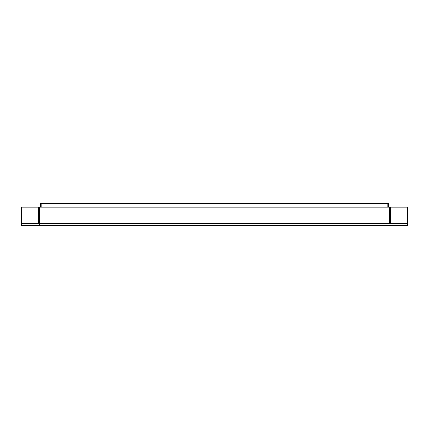 <?xml version="1.0" encoding="UTF-8"?>
<svg xmlns="http://www.w3.org/2000/svg" width="429" height="429" viewBox="0 0 429 429"><rect width="100%" height="100%" fill="white"/><g stroke="black" fill="none" stroke-linecap="round" stroke-linejoin="round"><path stroke-width="0.64" d="M41.86 207.212L41.86 203.566L387.14 203.566L387.14 207.212M41.769 207.212L41.769 203.566L40.401 203.566L40.401 207.212M388.599 207.212L388.599 203.566L387.231 203.566L387.231 207.212M21.45 224.067L21.45 207.212L36.937 207.212L36.937 223.52L38.304 223.52A0.547 0.547 0 0 1 37.757 224.067L21.45 224.067L21.45 225.434L37.757 225.434A1.914 1.914 0 0 0 39.672 223.52L39.672 207.212L389.328 207.212L389.328 223.52A1.914 1.914 0 0 0 389.409 224.067M389.328 207.212L407.55 207.212L407.55 225.434L36.937 225.434L36.937 223.52L21.45 223.52M39.672 207.212L36.937 207.212M407.55 224.067L36.937 224.067M38.304 207.212L38.304 223.52M390.696 207.212L390.696 223.52L407.55 223.52M391.243 224.067A0.547 0.547 0 0 1 390.696 223.52M39.672 223.52L389.328 223.52"/></g></svg>
